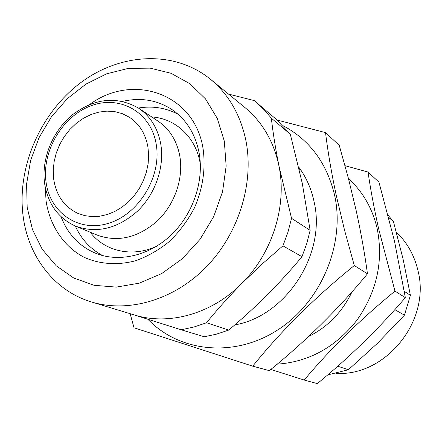 <?xml version="1.0" encoding="UTF-8"?>
<svg xmlns="http://www.w3.org/2000/svg" width="442" height="442" viewBox="0 0 442 442"><rect width="100%" height="100%" fill="white"/><g stroke="black" fill="none" stroke-linecap="round" stroke-linejoin="round"><path stroke-width="0.66" d="M308.538 336.561C327.798 326.958 342.274 312.074 351.959 291.902M304.173 380.054L317.339 383.606C349.793 357.009 379.131 328.362 405.353 297.654L394.446 240.951L378.949 182.159L368.042 172.043C370.495 189.099 373.998 207.895 378.556 228.448L394.971 291.123C360.368 319.478 330.102 349.125 304.173 380.054L270.835 369.446M277.189 364.164C308.986 361.91 335.594 347.219 357.014 320.08C376.866 291.626 383.595 261.139 377.192 228.63C372.424 208.409 362.843 191.718 348.451 178.551M345.014 165.7L368.042 172.043M405.353 297.654L394.971 291.123M298.693 167.026C306.162 177.087 311.284 188.612 314.058 201.602C326.555 253.758 286.178 316.163 234.757 324.92M282.93 125.627C309.638 139.832 326.87 163.054 334.633 195.292C345.473 244.327 320.82 302.676 277.178 330.312C233.603 358.191 179.093 351.954 147.921 319.279M277.062 120.02L325.527 132.611C327.826 151.589 331.378 172.419 336.18 195.093L344.522 230.1L354.291 265.526C314.908 297.444 281.051 330.992 252.725 366.164L134.014 327.782L130.141 313.693M252.725 366.164L269.366 370.656C306.008 340.959 338.71 308.676 367.468 273.813C364.711 253.575 360.976 232.602 356.258 210.9L348.401 178.364L339.252 145.346L325.527 132.611M354.291 265.526L367.468 273.813M228.553 94.096L254.222 100.583L275.952 119.053L290.322 134.235L271.344 118.18C272.996 132.81 275.515 148.661 278.902 165.733C287.272 205.458 272.526 252.979 241.857 283.399C211.867 313.969 168.844 325.82 134.285 314.947L91.538 301.98C54.04 290.803 27.879 255.995 23.017 215.309C17.006 166.684 40.504 112.881 80.516 82.831C120.451 52.802 174.314 49.791 210.558 79.328C228.812 94.505 240.625 115.069 245.99 141.031C254.227 183.436 238.564 233.801 206.248 266.974C173.883 300.135 128.29 313.196 91.538 301.98M210.558 79.328L245.083 107.666C262.415 122.08 273.686 141.434 278.902 165.733L291.532 218.309L310.146 230.365L302.262 183.27L290.322 134.235M102.688 255.598C90.411 249.034 81.284 239.172 75.3 226.022M122.738 101.351C141.225 97.152 157.993 100.135 173.043 110.285C186.828 120.246 195.535 134.539 199.165 153.164C204.165 181.005 193.176 213.701 171.579 234.58C149.96 255.448 119.937 262.653 96.439 253.592C79.637 246.719 67.847 234.426 61.062 216.724M89.682 104.467C132.672 72.554 194.32 93.378 203.027 148.352C205.839 168.225 202.972 188.077 194.43 207.9C187.839 220.376 179.607 231.47 169.745 241.172C159.164 249.813 147.838 256.321 135.76 260.697C117.484 265.598 99.328 264.244 83.637 257.062C63.416 246.172 49.824 225.437 46.073 201L45.294 187.507M27.177 207.337L26.592 183.966L30.625 160.396L39.045 137.672L51.46 116.787L67.333 98.649L85.991 84.096L106.632 73.82L128.351 68.377L150.153 68.145L170.988 73.267L189.789 83.654L205.53 98.925L217.287 118.423L224.332 141.202L226.149 166.082L222.558 191.695L213.69 216.602L200.022 239.376L182.347 258.719L161.7 273.57L139.263 283.173L116.312 287.107L94.074 285.294L73.692 277.99L56.14 265.725L42.194 249.244L32.426 229.442L27.177 207.337M335.92 373.363C385.971 376.75 431.42 320.085 417.817 270.001C414.16 254.973 406.999 242.327 396.319 232.056M53.725 179.264C56.278 195.535 64.328 206.911 77.875 213.381L84.759 215.641L92.074 216.602L99.638 216.232L107.257 214.519L114.732 211.503L121.87 207.254L128.478 201.872L134.379 195.497L139.418 188.298L143.451 180.458L146.379 172.192L148.131 163.711L148.65 155.252L147.937 147.031C145.528 133.766 139.313 123.815 129.296 117.185L122.373 113.688L114.859 111.649L106.97 111.119L98.936 112.086L90.986 114.517L83.334 118.329L76.19 123.406L69.748 129.605L64.178 136.749L59.637 144.644L56.239 153.081L54.09 161.816L53.239 170.629L53.725 179.264M44.581 183.308C47.819 203.878 58.151 218.155 75.571 226.133L97.201 235.116C117.832 242.514 137.865 237.813 157.291 220.994C174.695 204.519 183.701 178.43 179.822 156.131C176.905 140.766 169.662 129.119 158.103 121.185L138.622 108.185C117.108 95.92 95.163 98.03 72.792 114.511C52.847 130.605 41.366 158.297 44.537 182.944M151.744 116.937C175.441 118.406 195.729 137.081 200.149 163.07L200.359 164.297M156.529 246.299C132.191 257.73 104.748 251.393 90.14 232.183M404.331 291.377L410.403 295.306L403.038 258.913L393.402 221.431L388.706 217.464M393.402 221.431L388.159 215.359M337.743 366.214L348.373 369.739L377.612 343.163L404.447 315.146L394.822 309.654M404.447 315.146L410.403 295.306M348.373 369.739L329.246 374.529L328.428 374.28M138.379 108.025C152.639 105.693 165.905 107.804 178.181 114.362M291.532 218.309L287.93 232.238L282.935 245.84L261.874 264.239L241.857 283.399C228.939 296.488 217.171 309.604 206.547 322.748L193.933 327.014L181.176 329.787L137.832 316.08M256.504 102.467L264.294 109.876L271.344 118.18M206.547 322.748L228.691 330.086L216.541 334.135L204.248 336.76L181.176 329.787M228.691 330.086C255.791 307.444 280.217 282.985 301.969 256.697L282.935 245.84M310.146 230.365L306.72 243.691L301.969 256.697M75.571 226.133C96.71 233.708 117.301 228.763 137.346 211.304C155.302 194.198 164.673 167.187 160.783 144.164C157.844 128.307 150.457 116.312 138.622 108.185M156.197 144.208C150.982 112.196 120.147 94.859 91.411 105.644C62.582 115.975 41.763 151.026 46.023 181.894C49.858 212.889 78.897 232.94 109.036 223.144C139.236 213.829 161.855 176.06 156.197 144.208M301.09 170.419L299.123 168.883"/></g></svg>
